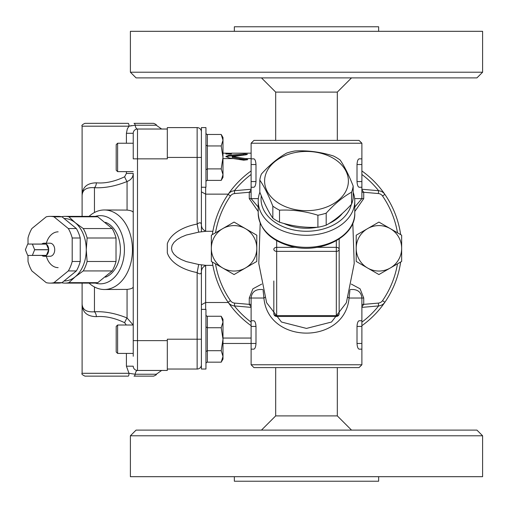 <?xml version="1.0" encoding="UTF-8"?>
<svg xmlns="http://www.w3.org/2000/svg" width="508" height="508" viewBox="0 0 508 508"><rect width="100%" height="100%" fill="white"/><g stroke="black" fill="none" stroke-linecap="round" stroke-linejoin="round"><path stroke-width="0.76" d="M41.796 255.422A6.534 4.616 -90 0 0 44.075 256.273A6.534 4.616 -90 0 0 46.361 255.422L32.302 255.422A6.534 4.616 -90 0 0 32.36 255.372L34.639 249.784A6.534 4.616 -90 0 0 34.639 249.695L32.36 244.107A6.534 4.616 -90 0 0 32.302 244.056L27.737 244.056A6.534 4.616 -90 0 0 27.68 244.107L25.4 249.695A6.534 4.616 -90 0 0 25.4 249.784L27.68 255.372A6.534 4.616 -90 0 0 27.737 255.422L32.302 255.422M44.075 256.273L50.102 256.273A6.534 4.616 90 0 0 54.724 249.784A6.534 4.616 90 0 0 50.102 243.205L44.075 243.205A6.534 4.616 -90 0 1 46.361 244.056L32.302 244.056M48.698 249.695A6.534 4.616 -90 0 0 46.418 244.107L48.698 249.695L34.639 249.695M46.418 244.107L32.36 244.107M46.418 255.372A6.534 4.616 -90 0 0 48.698 249.784L46.418 255.372L32.36 255.372M48.698 249.784L34.639 249.784M44.075 243.205A6.534 4.616 -90 0 0 41.796 244.056M28.01 255.422L28.01 261.474A33.376 23.597 -90 0 0 31.871 270.929L46.241 282.664A33.376 23.597 -90 0 0 50.102 283.115L58.141 283.115A33.376 23.597 -90 0 0 62.001 282.664L76.371 270.929A33.376 23.597 -90 0 0 80.232 261.474L80.232 238.004A33.376 23.597 -90 0 0 76.371 228.549L62.001 216.814A33.376 23.597 -90 0 0 58.141 216.364L50.102 216.364A33.376 23.597 -90 0 0 46.241 216.814L31.871 228.549A33.376 23.597 -90 0 0 28.01 238.004L28.01 244.056M46.355 256.273A17.894 12.656 -90 0 0 58.141 267.633M58.141 231.845A17.894 12.656 -90 0 0 46.171 243.916M62.001 216.814L53.969 216.814A33.376 23.597 -90 0 0 50.102 216.364M76.371 228.549L68.332 228.549L53.969 216.814M80.232 238.004L72.2 238.004A33.376 23.597 -90 0 0 68.332 228.549M80.232 261.474L72.2 261.474L72.2 238.004M76.371 270.929L68.332 270.929A33.376 23.597 -90 0 0 72.2 261.474M62.001 282.664L53.969 282.664L68.332 270.929M50.102 283.115A33.376 23.597 -90 0 0 53.969 282.664M64.059 280.981A31.242 22.092 -90 0 0 75.209 276.796L68.891 282.664A33.376 23.597 90 0 1 65.03 283.115L93.929 283.115A33.376 23.597 -90 0 0 97.79 282.664L112.16 270.929A33.376 23.597 -90 0 0 116.021 261.474L116.021 238.004A33.376 23.597 -90 0 0 112.16 228.549L97.79 216.814A33.376 23.597 -90 0 0 93.929 216.364L65.03 216.364A33.376 23.597 90 0 1 68.891 216.814L97.79 216.814M61.582 216.726A33.376 23.597 90 0 1 65.03 216.364M65.03 283.115A33.376 23.597 90 0 1 61.582 282.753M68.891 216.814L75.209 222.682A31.242 22.092 -90 0 0 64.059 218.497M75.209 222.682L83.261 228.549A33.376 23.597 90 0 1 87.128 238.004L86.258 249.739A31.242 22.092 -90 0 0 75.209 222.682M86.258 249.739L87.128 261.474A33.376 23.597 90 0 1 83.261 270.929L75.209 276.796A31.242 22.092 -90 0 0 86.258 249.739M83.261 228.549L112.16 228.549M87.128 238.004L116.021 238.004M87.128 261.474L116.021 261.474M83.261 270.929L112.16 270.929M68.891 282.664L97.79 282.664M105.531 222.314A28.404 20.085 90 0 1 120.402 249.739A28.404 20.085 90 0 1 105.531 277.171M167.316 127.603L197.142 127.603L167.316 127.603L167.316 157.429L201.403 157.429M167.316 369.037L197.142 369.037A4.261 4.261 0 0 0 201.403 364.776A4.261 4.261 0 0 1 197.142 369.037L197.142 339.211L167.316 339.211L167.316 370.453L137.497 370.453A5.683 2.464 -90 0 0 135.172 374.244L129 373.297L82.106 373.297C81.337 373.894 82.283 374.84 84.95 376.136L128.238 376.136A2.838 0.768 -90 0 0 129 373.297L126.416 366.192L126.416 353.416L126.416 366.192L133.236 366.192A4.261 4.261 0 0 0 137.497 370.453L137.497 129.026L161.639 129.026L137.497 129.026A5.683 2.464 90 0 1 135.172 125.235L156.28 125.235L161.639 129.026M212.884 265.36L206.026 265.36L198.679 264.497L186.296 261.595L181.197 259.486L177.051 257.023L173.996 254.279L172.123 251.346L171.488 248.317L172.123 245.288L173.996 242.36L177.051 239.617L181.197 237.153L186.296 235.039L198.679 232.143L197.142 224.053C199.746 222.18 201.168 222.396 201.403 224.688L201.403 127.603L205.95 127.603L205.95 187.249L201.403 187.249L201.403 231.743M205.664 309.385L205.664 302.495L201.403 304.781L201.403 309.385L205.95 309.385L205.95 369.037L201.403 369.037L201.403 271.945C201.498 267.113 205.111 265.671 206.28 265.354M198.679 264.497L197.142 272.586A44.571 25.565 180 0 1 167.316 252.889L167.316 243.751A44.571 25.565 180 0 1 197.142 224.053L197.142 127.603A4.261 4.261 0 0 1 201.403 131.864M222.993 338.049L251.111 338.049M205.664 265.513L205.664 302.495L228.27 302.495M205.664 231.127L205.664 194.145L228.27 194.145M245.599 158.591L247.409 159.76L243.688 160.185L228.981 157.918L225.876 156.432L228.981 155.238L244.919 153.962L247.479 154.197L246.139 154.794L232.55 156.585L245.599 158.591L251.111 158.591M222.993 158.591L232.994 158.591M247.688 159.379L247.409 159.76M205.664 187.249L205.664 194.145L201.403 191.859M201.403 264.897L201.403 304.781M198.679 232.143L206.026 231.28L212.884 231.28M201.403 339.211L197.142 339.211L197.142 272.586C199.746 274.46 201.168 274.244 201.403 271.945M117.615 143.224L116.192 144.647L116.192 170.212L117.615 171.628L117.615 143.224L133.236 143.224L133.236 133.287L133.236 158.845L167.316 158.845L167.316 157.429M232.55 156.286L232.55 157.467L247.282 159.836M251.111 153.168L231.419 153.175L231.419 153.918L225.876 153.918L225.876 153.168L231.419 153.302M226.124 156.889L228.981 156.108L245.694 154.832M238.798 159.404L245.085 159.404M167.316 129.026L137.497 129.026L167.316 129.026M82.106 283.115L82.106 302.793L82.106 283.115M89.046 283.115A39.764 28.118 -90 0 0 104.331 289.503A39.764 28.118 -90 0 0 132.448 249.739A39.764 28.118 -90 0 0 104.331 209.975L127.064 210.083L127.064 181.502A5.683 0.794 -112.8 0 1 124.631 176.771L126.416 173.431L124.631 176.771C114.579 181.578 105.162 183.591 96.374 182.823C86.595 183.026 81.845 187.649 82.106 196.685L82.106 216.364L82.106 196.685C81.877 190.087 85.992 187.09 94.45 187.7C104.591 188.239 115.462 186.169 127.064 181.502C131.032 179.978 133.09 177.292 133.236 173.431L133.236 356.254M95.244 216.414A34.087 24.098 90 0 1 124.416 249.739A34.087 24.098 90 0 1 95.244 283.064M104.331 209.975A39.764 28.118 -90 0 0 89.046 216.364M117.615 325.012L116.192 326.428L116.192 351.993L117.615 353.416L117.615 325.012L133.236 325.012L133.236 286.62C133.299 288.036 131.242 288.963 127.064 289.395L104.331 289.503M131.731 125.59L129 126.181L127.324 128.848L126.416 133.287L133.236 133.287A4.261 4.261 0 0 1 137.497 129.026M127.064 210.083C131.242 210.515 133.299 211.442 133.236 212.858L133.236 192.932M133.166 325.012L127.064 317.976A5.683 0.794 -67.2 0 0 124.631 322.707L126.295 325.012L124.631 322.707C114.611 317.906 105.188 315.887 96.374 316.655A5.683 3.48 86 0 0 94.45 311.779C85.992 312.388 81.877 309.391 82.106 302.793C81.845 311.829 86.601 316.452 96.374 316.655M127.064 289.395L127.064 317.976C115.494 313.309 104.623 311.245 94.45 311.779L94.45 286.969M133.236 326.047L133.236 340.633L167.316 340.633M133.236 286.62L133.236 173.431L126.416 173.431L126.416 171.628M96.374 182.823A5.683 3.48 -86 0 1 94.45 187.7L94.45 212.509M129 126.181A2.838 0.768 -90 0 0 128.238 123.342L84.95 123.342C82.328 124.555 81.382 125.501 82.106 126.181L129 126.181L135.172 125.235A2.838 1.232 90 0 0 134.01 123.342L153.607 123.342C155.88 124.282 156.769 124.911 156.28 125.235M134.01 376.136L153.607 376.136C155.88 375.19 156.775 374.555 156.28 374.244L135.172 374.244A2.838 1.232 90 0 1 134.01 376.136A2.838 1.232 90 0 0 135.172 374.244M222.993 157.429L222.993 177.311L221.215 180.384L222.993 174.644L221.215 168.904L222.993 157.429L221.215 145.948L222.993 140.208L222.993 157.429M221.215 134.468L222.993 137.547L222.993 140.208L221.215 134.468L207.366 134.468A1.638 1.422 90 0 1 205.95 132.829M205.95 182.023A1.638 1.422 -90 0 1 207.366 180.384L221.215 180.384M205.95 169.729L207.366 168.904L221.215 168.904M207.366 180.384L207.366 145.948L221.215 145.948M207.366 134.468L207.366 145.948L205.95 145.129M133.236 325.012L133.236 339.211M222.993 339.211L222.993 359.093L221.215 362.172L222.993 356.432L221.215 350.691L222.993 339.211L221.215 327.73L222.993 321.989L222.993 339.211M221.215 316.255L222.993 319.329L222.993 321.989L221.215 316.255L207.366 316.255A1.638 1.422 90 0 1 205.95 314.611M205.95 363.811A1.638 1.422 -90 0 1 207.366 362.172L221.215 362.172M205.95 351.511L207.366 350.691L221.215 350.691M207.366 362.172L207.366 327.73L221.215 327.73M207.366 316.255L207.366 327.73L205.95 326.911M390.29 267.995A22.72 22.72 0 0 0 390.29 228.638A22.72 22.72 0 0 0 356.203 248.317A22.72 22.72 0 0 0 390.29 267.995L378.924 274.555L356.203 261.436L356.203 235.198L378.924 222.079L401.65 235.198L401.65 261.436L390.29 267.995M361.887 325.691A95.155 95.155 0 0 0 384.88 302.26L382.543 300.653A92.31 92.31 0 0 0 397.497 263.836L378.924 274.555M378.924 222.079L397.497 232.804A92.31 92.31 0 0 0 382.543 195.986L384.88 194.38A95.155 95.155 0 0 0 361.887 170.948M234.067 274.555L211.347 261.436L211.347 235.198L234.067 222.079L256.788 235.198L256.788 261.436L245.428 267.995A22.72 22.72 0 0 0 245.428 228.638A22.72 22.72 0 0 0 211.347 248.317A22.72 22.72 0 0 0 245.428 267.995L234.067 274.555L215.5 263.836A92.31 92.31 0 0 0 230.454 300.653L228.111 302.26A95.155 95.155 0 0 0 251.111 325.691M251.111 170.948A95.155 95.155 0 0 0 228.111 194.38L230.454 195.986A92.31 92.31 0 0 0 215.5 232.804L234.067 222.079M234.359 190.722A92.31 92.31 0 0 1 251.111 174.473M361.887 174.473A92.31 92.31 0 0 1 378.638 190.722M378.638 305.918A92.31 92.31 0 0 1 361.887 322.167M251.111 322.167A92.31 92.31 0 0 1 234.359 305.918M382.543 300.653A5.683 5.683 0 0 1 378.358 303.092L378.606 305.918A8.522 8.522 0 0 0 384.88 302.26A95.155 95.155 0 0 0 400.66 262.007A95.155 95.155 0 0 1 384.88 302.26A8.522 8.522 0 0 1 378.606 305.918L361.887 307.384M354.781 211.512L363.728 198.615L363.728 192.272L378.358 193.548L378.606 190.722A8.522 8.522 0 0 1 384.88 194.38A95.155 95.155 0 0 1 400.66 234.626A95.155 95.155 0 0 0 384.88 194.38A8.522 8.522 0 0 0 378.606 190.722L361.887 189.255M230.454 195.986A5.683 5.683 0 0 1 234.639 193.548L234.391 190.722A8.522 8.522 0 0 0 228.111 194.38A95.155 95.155 0 0 0 212.331 234.626A95.155 95.155 0 0 1 228.111 194.38A8.522 8.522 0 0 1 234.391 190.722L251.111 189.255M261.709 284.093L252.908 288.817L249.263 298.025L249.263 304.368L234.639 303.092L234.391 305.918A8.522 8.522 0 0 1 228.111 302.26A95.155 95.155 0 0 1 212.331 262.007A95.155 95.155 0 0 0 228.111 302.26A8.522 8.522 0 0 0 234.391 305.918L251.111 307.384M273.831 280.981L273.831 313.62A2.838 2.838 0 0 0 276.676 316.459L276.676 251.358L336.321 251.358A2.838 2.007 -0 0 0 339.16 249.345L339.16 280.981M336.321 240.741L336.321 316.459A2.838 2.838 0 0 0 339.16 313.62L339.16 249.345A2.838 2.007 180 0 0 336.321 247.339L316.998 247.339M339.16 238.944L339.16 303.212M295.993 247.339L276.676 247.339A2.838 2.007 180 0 0 273.831 249.345A2.838 2.007 -0 0 0 276.676 251.358L276.676 240.741M351.314 204.457A45.447 32.137 180 0 1 300.349 230.975A45.447 32.137 180 0 1 261.303 195.77M342.513 213.258A41.186 29.121 180 0 1 328.905 223.571M317.132 227.273A41.186 29.121 180 0 1 283.756 223.418M259.874 192.259A48.285 34.144 -0 0 0 258.21 201.143A48.285 34.144 -0 0 0 306.495 235.287A48.285 34.144 -0 0 0 354.781 201.143A48.285 34.144 -0 0 0 353.174 192.405M249.263 298.025L251.111 298.025L251.111 320.751L253.797 320.751C255.003 321.024 255.734 322.917 255.988 326.428L255.988 343.471C255.734 346.983 255.003 348.882 253.797 349.155L251.111 349.155L251.111 364.776L361.887 364.776L361.887 349.155L359.194 349.155C357.994 348.882 357.264 346.983 357.01 343.471L357.01 326.428C357.264 322.917 357.988 321.024 359.194 320.751L361.887 320.751L361.887 349.155M251.111 320.751L251.111 349.155M251.111 326.428L255.988 326.428L255.791 324.25M255.594 323.386L255.283 322.44M254.889 321.653L254.552 321.189M357.2 324.25L357.01 326.428L361.887 326.428M251.111 143.224L361.887 143.224L359.042 140.386L253.949 140.386L251.111 143.224L251.111 158.845L253.797 158.845C255.003 159.118 255.734 161.017 255.988 164.529L255.988 181.572C255.734 185.083 255.003 186.976 253.797 187.249L251.111 187.249L251.111 198.615L258.21 207.016M251.111 158.845L251.111 187.249M361.887 187.249L359.194 187.249C357.994 186.976 357.264 185.083 357.01 181.572L357.01 164.529C357.264 161.017 357.994 159.118 359.194 158.845L361.887 158.845L361.887 198.615L354.647 198.615M352.806 223.139L354.209 263.531L346.367 302.724L331.502 322.047L306.476 328.416L281.483 322.034L266.63 302.73L258.788 263.531L260.185 223.139M262.903 289.503L259.632 289.503L262.903 289.503M263.106 290.354L263.912 298.025C268.027 344.786 344.926 344.837 349.079 298.025L349.891 290.347M350.095 289.503L353.365 289.503L350.095 289.503M264.96 297.32A5.683 1.302 -11.3 0 1 263.912 298.025L251.111 298.025C251.612 292.849 254.457 290.011 259.632 289.503M348.031 297.32A5.683 1.302 -168.7 0 0 349.079 298.025L361.887 298.025C361.379 292.849 358.54 290.011 353.365 289.503M251.111 364.776L253.949 367.614L359.042 367.614L361.887 364.776M361.887 306.838L363.728 304.368L361.887 304.368M361.887 192.272L363.728 192.272L361.887 189.801M251.111 189.801L249.263 192.272L251.111 192.272M251.111 304.368L249.263 304.368L251.111 306.838M378.644 476.688L378.644 481.228L234.353 481.228L234.353 476.688M275.679 367.614L275.679 415.9L337.312 415.9L351.517 430.105M306.495 476.688L482.6 476.688L482.6 435.781L130.391 435.781L130.391 476.688L306.495 476.688M482.6 435.781L476.917 430.105L136.074 430.105L130.391 435.781M234.353 31.312L234.353 26.772L378.644 26.772L378.644 31.312M337.312 140.386L337.312 92.1L275.679 92.1L261.474 77.895M482.6 31.312L130.391 31.312L130.391 72.219L482.6 72.219L482.6 31.312M130.391 72.219L136.074 77.895L476.917 77.895L482.6 72.219M320.459 208.991A41.897 29.623 0 0 0 333.724 158.547A41.897 29.623 0 0 0 265.309 175.647A41.897 29.623 0 0 0 320.459 208.991M351.568 192.176C343.11 196.837 334.651 203.829 326.193 213.163L326.193 225.171C334.651 220.51 343.11 213.512 351.568 204.184A46.863 33.141 0 0 0 353.174 198.076L353.174 186.061A46.863 33.141 180 0 1 351.568 192.176L351.568 204.184M326.193 213.163A46.863 33.141 180 0 1 322.116 214.332A46.863 33.141 180 0 1 317.906 215.233L317.906 227.241A46.863 33.141 0 0 0 322.116 226.346A46.863 33.141 0 0 0 326.193 225.171M317.906 215.233C305.111 211.214 292.316 209.531 279.514 210.185L279.514 222.193C292.316 226.212 305.111 227.895 317.906 227.241M279.514 210.185A46.863 33.141 180 0 1 272.834 206.146L272.834 218.161A46.863 33.141 0 0 0 279.514 222.193M272.834 206.146C268.497 195.136 264.16 186.461 259.817 180.118L259.817 192.126C264.16 203.136 268.497 211.817 272.834 218.161M259.817 180.118A46.863 33.141 180 0 1 261.423 174.009C269.881 164.675 278.34 157.677 286.798 153.022A46.863 33.141 180 0 1 295.084 150.946C307.886 150.292 320.681 151.975 333.477 155.994A46.863 33.141 180 0 1 340.157 160.033C344.494 166.376 348.837 175.05 353.174 186.061M228.981 155.238L228.981 156.108M243.7 153.994L243.7 154.857M246.139 158.661L246.139 159.544M126.416 133.287L126.416 143.224M378.358 193.548A5.683 5.683 0 0 1 382.543 195.986M234.639 303.092A5.683 5.683 0 0 1 230.454 300.653M258.343 198.615L249.263 198.615L258.21 211.519M354.781 213.195A48.285 34.144 180 0 1 306.495 247.339A48.285 34.144 180 0 1 258.21 213.195C259.499 229.356 270.243 240.354 290.436 246.196C319.919 254.571 355.778 237.046 354.781 213.195L354.781 201.143M339.16 313.62A2.838 2.007 180 0 1 336.321 315.627L276.676 315.627A2.838 2.007 180 0 1 273.831 313.62M222.993 343.471L255.988 343.471M357.01 343.471L361.887 343.471M251.111 181.572L255.988 181.572M251.111 164.529L255.988 164.529M357.01 181.572L361.887 181.572M357.01 164.529L361.887 164.529M378.358 303.092L363.728 304.368L363.728 298.025L360.07 288.798L351.288 284.093M363.728 298.025L361.887 298.025L361.887 320.751M363.728 198.615L361.887 198.615L354.781 207.016M234.639 193.548L249.263 192.272L249.263 198.615M201.403 224.688C201.498 229.527 205.111 230.962 206.28 231.286M222.993 153.168L225.901 153.168M225.996 154.019L231.299 154.019M232.2 156.439L232.2 157.315M156.28 374.244L161.639 370.453M82.106 126.181L82.106 196.685M82.106 302.793L82.106 373.297M201.403 127.603L205.95 127.603M117.615 171.628L133.236 171.628M117.615 353.416L133.236 353.416M336.321 316.459L276.676 316.459M258.21 201.143L258.21 213.195M361.887 143.224L361.887 158.845M337.312 367.614L337.312 415.9M275.679 415.9L261.474 430.105M275.679 140.386L275.679 92.1M337.312 92.1L351.517 77.895"/></g></svg>
